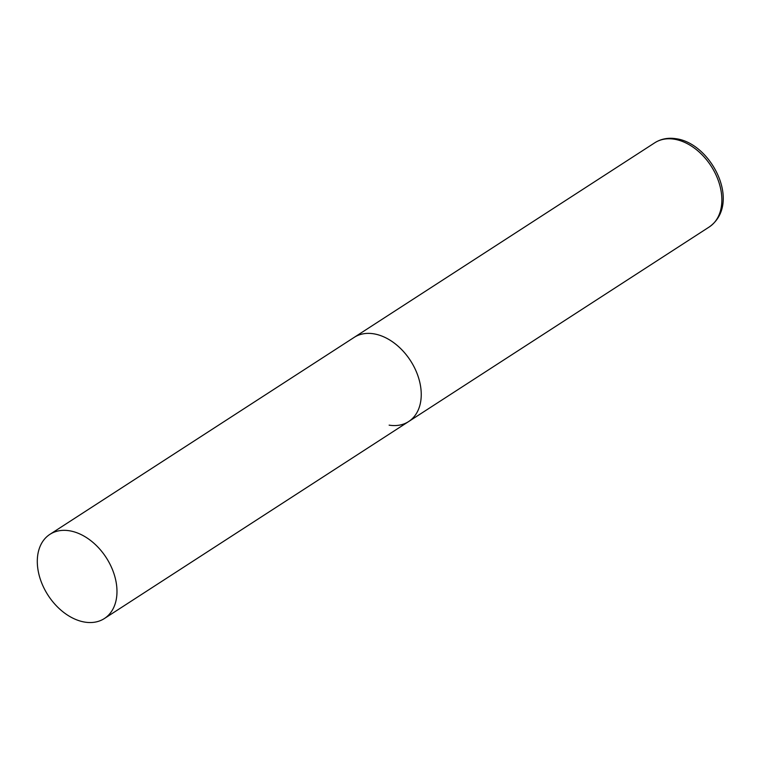 <?xml version="1.0" encoding="UTF-8"?>
<svg xmlns="http://www.w3.org/2000/svg" width="761" height="761" viewBox="0 0 761 761"><rect width="100%" height="100%" fill="white"/><g stroke="black" fill="none" stroke-linecap="round" stroke-linejoin="round"><path stroke-width="1.14" d="M49.893 534.355A50.131 34.635 -122.9 0 0 38.05 570.132A50.131 34.635 -122.9 0 0 64.932 613.318A50.131 34.635 -122.9 0 0 104.381 618.531A50.131 34.635 -122.9 0 0 116.224 582.745A50.131 34.635 -122.9 0 0 89.351 539.568A50.131 34.635 -122.9 0 0 49.893 534.355L654.774 142.783A50.131 34.635 57.1 0 1 674.294 139.206A50.131 34.635 57.1 0 1 717.471 178.359A50.131 34.635 57.1 0 1 709.262 226.959L408.647 421.556A50.131 34.635 -122.9 0 0 420.491 385.779A50.131 34.635 -122.9 0 0 393.608 342.602A50.131 34.635 -122.9 0 0 354.16 337.389A50.131 34.635 57.1 0 1 373.68 333.803A50.131 34.635 57.1 0 1 416.857 372.966A50.131 34.635 57.1 0 1 408.647 421.556A50.131 34.635 57.1 0 1 389.128 425.142M709.262 226.959C742.099 203.653 711.44 143.468 676.177 138.74C668.206 137.484 661.071 138.825 654.774 142.783M408.647 421.556L104.381 618.531"/></g></svg>
